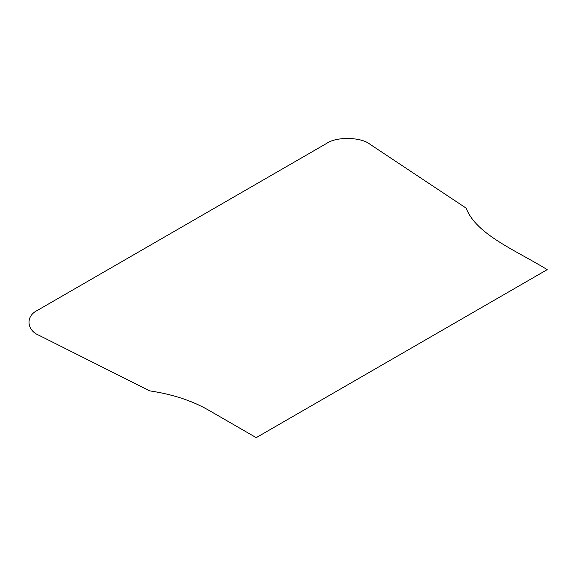 <?xml version="1.0" encoding="UTF-8"?>
<svg xmlns="http://www.w3.org/2000/svg" width="576" height="576" viewBox="0 0 576 576"><rect width="100%" height="100%" fill="white"/><g stroke="black" fill="none" stroke-linecap="round" stroke-linejoin="round"><path stroke-width="0.86" d="M547.2 269.647L256.212 437.645L208.498 410.098C191.88 400.608 172.282 394.207 149.702 390.874L38.93 335.282C26.424 330.185 25.56 315.972 37.426 310.378L326.765 143.33C336.449 136.483 361.066 136.98 369.893 144.202L466.193 208.159C476.129 234.749 517.01 250.855 547.2 269.647"/></g></svg>
